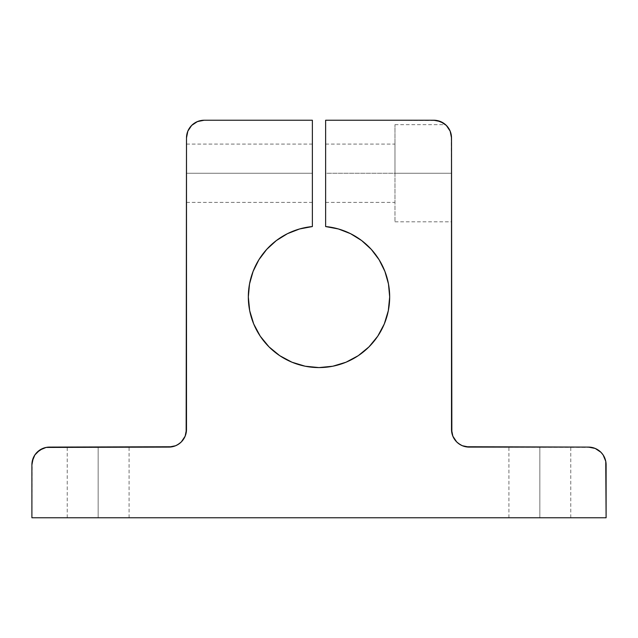 <?xml version="1.0" encoding="UTF-8"?>
<svg xmlns="http://www.w3.org/2000/svg" width="638" height="638" viewBox="0 0 638 638"><rect width="100%" height="100%" fill="white"/><g stroke="black" fill="none" stroke-linecap="round" stroke-linejoin="round"><path stroke-width="0.48" stroke-dasharray="3.19 2.39" d="M98.156 517.761L67.237 517.761L98.156 517.761L98.156 447.094L98.156 517.761L129.075 517.761L67.237 517.761L98.156 517.761L98.156 447.094L67.237 447.094L129.075 447.094L98.156 447.094L98.156 517.761L129.075 517.761L98.156 517.761M539.844 517.761L508.925 517.761L539.844 517.761L539.844 447.094L539.844 517.761L570.763 517.761L508.925 517.761L539.844 517.761L539.844 447.094L508.925 447.094L570.763 447.094L539.844 447.094L539.844 517.761L570.763 517.761L539.844 517.761M394.97 173.241L394.97 221.825L394.97 173.241L451.505 173.241L325.627 173.241L325.627 202.39L325.627 173.241L394.97 173.241L394.97 202.39L394.97 173.241L325.627 173.241L325.627 202.39L325.627 144.092L325.627 173.241L394.97 173.241L394.97 144.092L394.97 173.241L451.505 173.241L451.505 221.825L451.505 163.416L451.505 173.241L394.97 173.241L394.97 124.657L394.97 173.241M186.495 173.241L186.495 202.39L186.495 173.241L312.373 173.241L186.495 173.241L186.495 202.39L186.495 144.092L186.495 173.241L312.373 173.241L312.373 202.39L312.373 144.092L312.373 202.39L312.373 173.241L186.495 173.241L186.495 144.092L186.495 173.241M287.427 233.691L299.573 228.97L312.373 226.554A70.674 70.674 0 0 0 248.326 296.917A70.674 70.674 0 0 0 319 367.584A70.674 70.674 0 0 0 389.674 296.917A70.674 70.674 0 0 0 325.627 226.554L338.427 228.97L350.573 233.691M204.16 120.239L312.373 120.239L312.373 226.554L312.373 120.239L204.16 120.239A17.665 17.665 0 0 0 186.495 137.904L186.495 429.422L186.495 137.904L187.835 131.149L191.663 125.415L194.343 123.214L200.715 120.574M32.243 461.314L31.9 517.761L606.1 517.761L606.1 464.759A17.665 17.665 0 0 0 588.435 447.094L469.177 447.094L591.881 447.429M445.85 124.952L446.448 125.526A17.665 17.665 0 0 0 433.84 120.239L325.627 120.239L325.627 226.554L325.627 120.239L437.285 120.574M465.732 446.752L462.414 445.747L456.68 441.919L452.852 436.185L451.848 432.859M451.122 134.219L450.237 131.332L451.505 137.904L451.505 173.241L451.241 134.865L449.607 129.937L445.523 124.657L449.615 129.953L451.249 134.873L451.505 137.904L451.505 429.422L451.505 137.904L450.165 131.149L446.337 125.415L443.657 123.214M379.108 259.746L384.905 271.413L388.47 283.942L389.674 296.917M249.53 283.942L253.095 271.413L258.892 259.746M186.152 432.859L185.148 436.185L181.32 441.919L175.586 445.747L172.268 446.752M168.823 447.094L49.565 447.094L168.823 447.094A17.665 17.665 0 0 0 186.495 429.422M46.119 447.429L42.81 448.434M37.084 452.254L34.875 454.942M49.565 447.094A17.665 17.665 0 0 0 31.9 464.759L31.9 517.761L606.1 517.761L606.1 464.759M605.757 461.314L603.125 454.942L600.916 452.254M451.505 145.376L451.505 163.416L451.505 145.376M312.373 173.241L312.373 144.092L312.373 173.241M325.627 173.241L325.627 144.092L325.627 173.241M449.607 129.937A17.665 17.665 0 0 0 448.522 128.078L450.077 130.942L446.417 125.495M448.059 127.425L447.174 126.316M539.844 447.094L570.763 447.094L539.844 447.094M98.156 447.094L129.075 447.094L98.156 447.094M451.505 429.422A17.665 17.665 0 0 0 469.177 447.094M451.505 137.904L451.202 134.61M67.237 517.761L67.237 447.094M508.925 517.761L508.925 447.094M394.97 221.825L451.505 221.825M325.627 202.39L394.97 202.39M186.495 202.39L312.373 202.39M186.495 144.092L312.373 144.092M325.627 144.092L394.97 144.092M394.97 124.657L445.523 124.657M570.763 517.761L570.763 447.094M129.075 517.761L129.075 447.094"/><path stroke-width="0.96" d="M350.573 233.691L361.642 240.558L350.573 233.691L338.427 228.97L325.627 226.554L325.627 120.239L433.84 120.239L325.627 120.239L325.627 226.554A70.674 70.674 0 0 1 389.674 296.917A70.674 70.674 0 0 1 319 367.584A70.674 70.674 0 0 1 248.326 296.917L249.53 283.942L253.095 271.413L258.892 259.746L266.74 249.346L276.358 240.558L287.427 233.691L299.573 228.97L312.373 226.554L312.373 120.239L204.16 120.239L312.373 120.239L312.373 226.554A70.674 70.674 0 0 0 248.326 296.917L249.53 283.942M465.732 446.752L588.435 447.094A17.665 17.665 0 0 1 606.1 464.759L606.1 517.761L31.9 517.761L31.9 464.759L31.9 517.761L606.1 517.761L605.757 461.314L603.125 454.942L600.924 452.262L595.19 448.434L588.435 447.094L469.177 447.094L462.414 445.747L459.36 444.112L456.68 441.919L452.852 436.185L451.505 429.422L451.505 137.904L450.165 131.149L446.337 125.415L440.603 121.587L433.84 120.239A17.665 17.665 0 0 1 451.505 137.904A17.665 17.665 0 0 0 449.607 129.937M379.108 259.746L371.26 249.346L361.642 240.558L371.26 249.346L379.108 259.746L384.905 271.413L388.47 283.942L389.674 296.917L388.311 310.706L384.291 323.96L377.76 336.178L368.971 346.889L358.261 355.677L346.043 362.209L332.789 366.228L319 367.584L305.211 366.228L291.957 362.209L279.739 355.677L269.029 346.889L260.24 336.178L253.709 323.96L249.689 310.706L248.326 296.917L249.689 310.706L253.709 323.96L260.24 336.178L269.029 346.889L279.739 355.677L291.957 362.209L305.211 366.228L319 367.584L332.789 366.228L346.043 362.209L358.261 355.677L368.971 346.889L377.76 336.178L384.291 323.96L388.311 310.706L389.674 296.917M186.152 432.867L186.495 137.904A17.665 17.665 0 0 1 204.16 120.239L197.397 121.587L191.663 125.415L187.835 131.149L186.495 137.904L186.495 429.422L185.148 436.185L181.32 441.919L178.64 444.112L175.586 445.747L168.823 447.094L46.119 447.429L39.755 450.069L34.875 454.942L33.248 457.996L31.9 464.759A17.665 17.665 0 0 1 49.565 447.094L46.119 447.429M606.1 464.759L605.757 461.314M600.924 452.262L595.19 448.434L591.881 447.429M451.848 432.867L451.505 137.904M443.657 123.214L437.285 120.574M258.892 259.746L266.74 249.346L276.358 240.558L287.427 233.691M204.16 120.239L200.715 120.574M172.268 446.752L49.565 447.094M42.81 448.434L37.076 452.262M34.875 454.942L32.243 461.314M447.413 126.595L445.771 124.873M446.448 125.526L446.448 125.526A17.665 17.665 0 0 1 448.522 128.078L447.964 127.289M469.177 447.094A17.665 17.665 0 0 1 451.505 429.422M186.495 429.422A17.665 17.665 0 0 1 168.823 447.094M450.077 130.942L450.245 131.348L450.077 130.942"/></g></svg>
